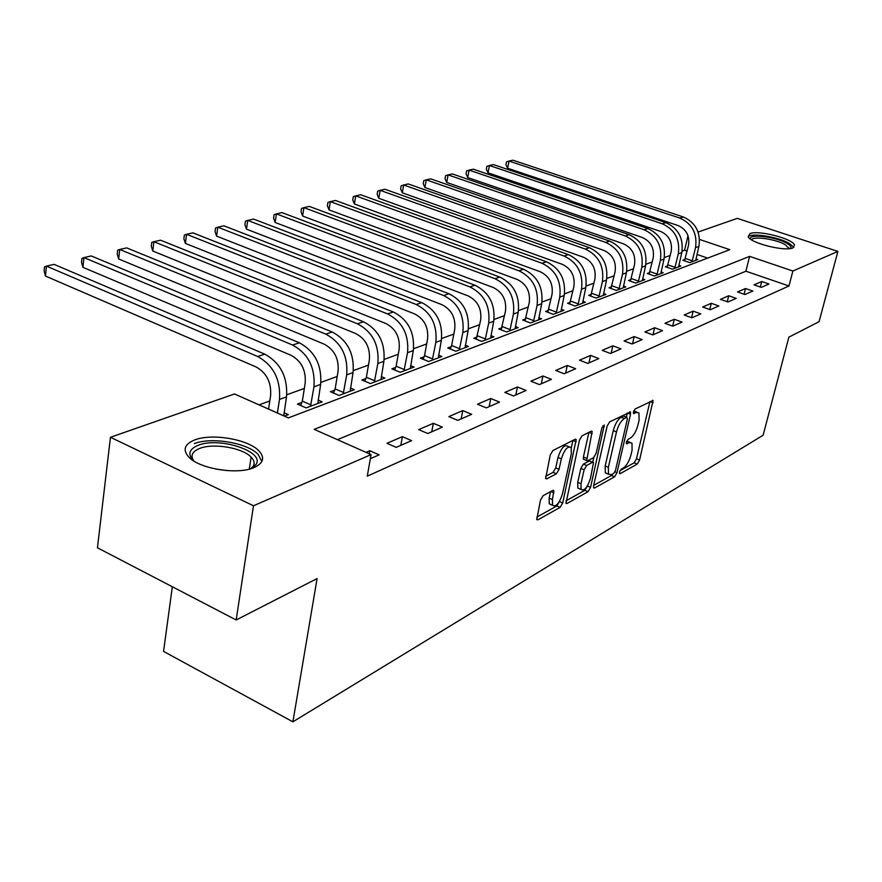 <?xml version="1.0" encoding="UTF-8"?>
<svg xmlns="http://www.w3.org/2000/svg" width="882" height="882" viewBox="0 0 882 882"><rect width="100%" height="100%" fill="white"/><g stroke="black" fill="none" stroke-linecap="round" stroke-linejoin="round"><path stroke-width="1.32" d="M619.451 472.124L620.079 473.711L637.256 464.075L639.582 460.04L653.077 400.483L635.139 408.994L633.452 411.883L633.485 413.482L636.319 412.445L638.965 412.93L639.097 420.185L637.962 425.036C636.187 431.452 633.651 435.818 630.332 438.122L628.083 439.324L626.407 442.202L626.429 443.745L629.285 442.643L631.986 443.106L632.096 450.107L630.972 454.892C629.219 461.242 626.683 465.608 623.376 467.978L621.126 469.235L619.451 472.124M194.624 439.964C211.735 433.062 248.151 439.247 258.911 450.845C265.129 457.637 263.475 463.226 253.961 467.614C237.831 474.902 200.423 469.081 189.2 457.493C182.354 450.151 184.162 444.319 194.624 439.964M749.921 233.631C758.112 229.904 792.036 238.438 794.495 244.898L792.929 247.886C785.201 251.822 750.604 243.178 748.19 236.751L749.921 233.631M543.147 495.651L540.468 500.149L536.763 519.608L537.899 519.84L560.125 507.37L562.705 502.983L576.189 439.501L575.163 439.28L552.915 450.515L550.225 455.013L545.66 478.595L546.774 478.849L556.41 473.766L559.056 469.323L561.338 458.861C564.469 449.445 567.743 445.708 571.161 447.626L571.327 453.701L562.418 494.063C559.254 503.49 555.958 507.227 552.551 505.265L552.441 499.554L553.863 490.657L552.771 490.436L543.147 495.651M698.103 232.054L737.264 218.372L837.9 251.414L819.058 321.698L788.872 337.145L763.139 435.201L292.901 721.818L317.09 578.559L236.167 619.969L253.487 505.772L110.448 437.285L234.491 393.967L288.37 417.892L729.778 249.672L699.547 239.452M837.9 251.414L792.874 271.017L749.612 256.375L314.201 429.358L371.068 454.605L253.487 505.772M371.068 454.605L367.265 476.181L788.993 285.977L792.874 271.017M593.597 485.728L593.63 487.856L594.589 488.022L614.589 476.798L616.992 472.664L630.542 414.231L630.487 411.938L609.649 421.872L607.158 426.105L593.597 485.728M588.062 491.682L567.005 503.512L565.957 503.313L579.463 440.162L582.054 435.807L591.172 431.199L592.142 431.397L586.706 460.602L587.688 460.79L593.608 457.648L596.122 453.381L601.888 427.88L604.302 425.025L590.554 487.426L588.062 491.682L584.865 490.315L565.99 500.855M788.993 285.977L745.907 271.215L337.409 439.666M761.717 281.523L754.033 284.842L761.309 287.367L768.961 284.015L761.717 281.523L760.328 287.025M745.533 288.513L737.55 291.953L744.937 294.544L752.875 291.06L745.533 288.513L744.099 294.246M728.741 295.757L720.451 299.34L727.937 301.986L736.183 298.381L728.741 295.757L727.253 301.754M711.289 303.298L702.667 307.013L710.275 309.736L718.841 305.977L711.289 303.298L709.767 309.549M693.153 311.125L684.189 314.995L691.896 317.785L700.804 313.882L693.153 311.125L691.576 317.674M674.289 319.273L664.951 323.297L672.779 326.164L682.051 322.095L674.289 319.273L672.668 326.12M654.642 327.751L644.929 331.941L652.856 334.895L662.525 330.662L654.642 327.751L652.989 334.829M634.18 336.582L624.048 340.959L632.096 343.991L642.173 339.581L634.18 336.582L632.526 343.804M612.836 345.799L602.263 350.363L610.443 353.484L620.95 348.875L612.836 345.799L611.182 353.153M590.554 355.413L579.518 360.187L587.82 363.395L598.801 358.588L590.554 355.413L588.911 362.921M567.291 365.468L555.737 370.451L564.171 373.759L575.648 368.731L567.291 365.468L565.638 373.119M542.948 375.975L530.865 381.189L539.42 384.607L551.448 379.337L542.948 375.975L541.305 383.78M517.469 386.966L504.813 392.435L513.5 395.963L526.102 390.45L517.469 386.966L515.838 394.949M490.778 398.499L477.493 404.232L486.324 407.881L499.532 402.093L490.778 398.499L489.146 406.646M462.763 410.593L448.828 416.613L457.791 420.383L471.661 414.308L462.763 410.593L461.143 418.917M433.338 423.294L418.685 429.622L427.792 433.525L442.378 427.131L433.338 423.294L431.739 431.805M402.401 436.656L386.966 443.315L396.216 447.361L411.574 440.636L402.401 436.656L400.814 445.355M370.341 458.706L379.139 454.847L369.812 450.724L366.019 452.356M687.155 251.072L684.597 250.201L682.095 251.105M670.276 255.405L664.333 257.566M652.272 261.943L645.889 264.269M633.596 268.734L626.716 271.237M614.181 275.79L606.794 278.469M594.005 283.122L586.067 286.011M573.002 290.762L564.48 293.849M551.14 298.7L541.989 302.03M528.34 306.991L518.517 310.563M504.57 315.624L494.019 319.46M479.753 324.653L468.419 328.765M453.811 334.08L441.628 338.501M426.679 343.936L413.581 348.699M398.267 354.266L384.188 359.382M368.478 365.093L353.329 370.594M337.211 376.46L320.905 382.38M304.356 388.4L286.793 394.783M269.793 400.957L259.032 404.871M707.662 258.106L696.989 254.446M685.049 259.374L682.822 260.212L689.801 262.627L697.916 259.562L695.942 258.878M667.685 265.857L665.381 266.717L672.459 269.197L680.86 266.011L678.809 265.295M649.681 272.582L647.278 273.475L654.455 276.011L663.187 272.714L661.048 271.954M630.994 279.561L628.491 280.487L635.768 283.089L644.83 279.66L642.614 278.866M611.568 286.804L608.977 287.775L616.353 290.443L625.768 286.882L623.453 286.044M591.381 294.345L588.691 295.349L596.155 298.083L605.945 294.379L603.542 293.508M570.378 302.184L567.567 303.232L575.141 306.043L585.339 302.184L582.826 301.258M548.505 310.354L545.583 311.445L553.268 314.334L563.885 310.31L561.261 309.328M525.716 318.865L522.673 320.001L530.457 322.966L541.526 318.777L538.781 317.74M501.946 327.729L498.76 328.92L506.665 331.974L518.208 327.608L515.342 326.505M477.118 337.001L473.799 338.236L481.815 341.389L493.876 336.825L490.877 335.645M451.187 346.681L447.714 347.971L455.84 351.223L468.452 346.45L465.31 345.204M424.066 356.802L420.427 358.158L428.674 361.51L441.871 356.515L438.563 355.181M395.665 367.408L391.862 368.83L400.219 372.281L414.044 367.055L410.571 365.633M365.887 378.521L361.896 380.01L370.374 383.582L384.872 378.091L381.222 376.57M334.653 390.186L330.452 391.751L339.052 395.445L354.277 389.679L350.441 388.047M301.82 402.446L297.421 404.088L306.142 407.903L322.151 401.85L318.093 400.086M284.059 412.743L288.348 414.639L284.412 416.139M172.343 586.762L163.556 651.401L292.901 721.818M236.167 619.969L97.45 547.788L110.448 437.285M684.597 250.201L688.004 235.726M745.907 271.215L749.612 256.375M369.812 450.724L369.271 453.8M630.079 442.334L626.771 441.088M637.047 412.17L633.75 410.935M619.958 470.723L634.158 462.796L636.484 458.772L649.968 401.508L653.121 402.765M626.385 417.054L627.345 412.93L630.542 414.231M593.674 485.398L611.435 475.475L612.847 473.855M613.795 473.325L615.482 470.426L627.378 419.027L626.749 417.318L624.324 418.553C620.917 420.857 618.304 425.3 616.496 431.893L608.36 467.295L608.47 474.185L611.369 474.681L613.795 473.325M626.904 417.252L623.541 416.039L626.749 417.318M607.334 473.711L605.295 472.851L605.184 465.972L613.277 430.592C615.085 423.999 617.698 419.567 621.104 417.263L623.541 416.039M592.197 433.69L588.911 432.356L583.399 457.019L583.443 459.235L584.171 459.544M593.795 457.526L592.748 462.179M587.379 485.96L590.554 487.426M580.973 483.711L581.073 489.444C584.303 491.186 587.412 487.537 590.433 478.507L593.52 462.499L592.561 462.311L586.629 465.487L584.104 469.786L580.973 483.711L577.732 482.333L577.842 488.077L579.75 488.882M592.825 462.201L589.319 460.966L592.561 462.311M577.732 482.333L580.852 468.419L583.377 464.119L589.319 460.966M584.865 490.315L587.346 486.07M551.382 504.758L549.265 503.831L549.133 498.132L550.555 491.627M569.055 446.755L567.832 446.248C564.403 444.319 561.117 448.056 558.008 457.46L561.338 458.861M545.627 476.269L553.08 472.355L555.726 467.912L558.008 457.46M571.282 447.869L572.936 440.405M536.796 517.15L556.862 505.948L559.497 501.351M684.487 260.785L688.533 245.207C689.823 235.858 686.328 229.309 678.082 225.56L507.624 168.253L505.937 164.736L506.5 161.858L509.024 161.053L679.824 218.075C692.238 223.697 697.475 233.543 695.545 247.588L692.028 261.789M695.722 260.388L698.919 246.365L695.545 247.588M507.624 168.253L509.024 161.053L512.861 160.182L683.252 216.95C695.633 222.551 700.859 232.352 698.919 246.365M685.413 258.448L692.392 260.851M667.112 267.323L671.191 251.447C672.47 241.944 668.92 235.262 660.563 231.426L488.033 172.817L486.346 169.234L486.897 166.312L489.422 165.507L662.305 223.819C674.895 229.563 680.22 239.595 678.291 253.884L674.763 268.326M678.589 266.871L681.797 252.605L678.291 253.884M488.033 172.817L489.422 165.507L493.402 164.603L665.866 222.65C678.412 228.372 683.726 238.361 681.797 252.605M668.06 264.909L675.138 267.378M649.075 274.115L653.198 257.919C654.466 248.239 650.861 241.448 642.383 237.523L467.736 177.558L466.049 173.897L466.6 170.932L469.125 170.116L644.136 229.772C656.892 235.659 662.305 245.869 660.386 260.422L656.847 275.107M660.827 273.596L664.025 259.099L660.386 260.422M467.736 177.558L469.125 170.116L473.237 169.179L647.829 228.559C660.541 234.414 665.943 244.601 664.025 259.099M650.067 271.612L657.222 274.137M630.354 281.16L634.522 264.633C635.779 254.788 632.107 247.853 623.519 243.84L446.711 182.453L445.035 178.726L445.575 175.705L448.089 174.89L625.272 235.957C638.193 241.977 643.706 252.395 641.809 267.202L638.248 282.152M642.383 280.586L645.58 265.824L641.809 267.202M446.711 182.453L448.089 174.89L452.356 173.93L629.098 234.7C641.997 240.698 647.487 251.072 645.58 265.824M631.38 278.58L638.634 281.16M610.917 288.48L615.107 271.612C616.353 261.59 612.626 254.523 603.916 250.411L424.904 187.546L423.239 183.732L423.779 180.667L426.271 179.851L605.669 242.385C618.778 248.548 624.379 259.165 622.494 274.247L618.921 289.461M623.221 287.841L626.418 272.814L622.494 274.247M424.904 187.546L426.271 179.851L430.703 178.848L609.649 241.084C622.714 247.214 628.304 257.787 626.418 272.814M611.965 285.801L619.318 288.458M750.527 239.121C748.035 233.421 775.906 236.707 786.92 243.355C790.504 245.439 791.716 247.158 790.57 248.504M789.136 248.68L785.355 244.755C776.105 239.165 752.754 235.792 751.707 239.904M793.866 247.39L789.302 243.41C778.574 236.993 751.971 232.639 748.157 236.696M194.029 461.121C187.403 454.572 188.748 449.313 198.053 445.355C219.375 436.292 266.518 452.102 255.637 464.924L250.609 468.761M250.709 468.717L252.914 466.589C254.964 463.612 254.358 460.448 251.094 457.097C242.462 447.758 213.246 442.841 199.608 448.453C192.1 451.562 190.203 455.751 193.941 461.043M261.855 461.473L258.15 454.406C247.478 442.852 211.316 436.722 194.316 443.613M590.697 296.087L594.931 278.877C596.155 268.668 592.362 261.458 583.531 257.246L402.291 192.816L400.626 188.924L401.167 185.804L403.647 184.988L585.284 249.066C598.569 255.372 604.28 266.21 602.417 281.579L598.834 297.069M603.31 295.382L606.496 280.09L602.417 281.579M402.291 192.816L403.647 184.988L408.234 183.941L589.419 247.71C602.682 253.994 608.371 264.776 606.496 280.09M591.778 293.32L599.242 296.043M569.662 304.003L573.928 286.43C575.141 276.022 571.271 268.668 562.319 264.346L378.808 198.296L377.154 194.327L377.683 191.14L380.142 190.325L564.072 256.023C577.556 262.483 583.366 273.541 581.525 289.197L577.942 304.985M582.583 303.232L585.769 287.653L581.525 289.197M378.808 198.296L380.142 190.325L384.916 189.244L568.383 254.611C581.822 261.039 587.621 272.053 585.769 287.653M570.786 301.148L578.349 303.937M547.755 312.261L552.055 294.29C553.257 283.684 549.321 276.176 540.236 271.744L354.399 203.985L352.756 199.927L353.285 196.686L355.733 195.87L541.978 263.266C555.649 269.892 561.58 281.182 559.761 297.146L556.167 313.231M561.018 311.401L564.182 295.525L559.761 297.146M354.399 203.985L355.733 195.87L360.683 194.746L546.476 261.789C560.103 268.382 566.012 279.627 564.182 295.525M548.924 309.284L556.586 312.162M524.933 320.861L529.266 302.493C530.446 291.677 526.433 284.004 517.216 279.462L329.03 209.905L327.409 205.749L327.928 202.452L330.342 201.636L518.958 270.807C532.827 277.61 538.869 289.153 537.072 305.415L533.489 321.82M538.538 319.912L541.691 303.739L537.072 305.415M329.03 209.905L330.342 201.636L335.502 200.468L523.643 269.275C537.469 276.044 543.488 287.532 541.691 303.739M526.135 317.774L533.919 320.728M501.119 329.835L505.485 311.037C506.654 300.012 502.553 292.163 493.214 287.51L302.636 216.057L301.027 211.812L301.534 208.45L303.926 207.634L494.945 278.679C509.013 285.669 515.165 297.454 513.412 314.058L509.818 330.783M515.088 328.788L518.219 312.294L513.412 314.058M302.636 216.057L303.926 207.634L309.295 206.41L499.829 277.08C513.853 284.026 519.994 295.768 518.219 312.294M502.376 326.627L510.259 329.67M476.258 339.206L480.668 319.968C481.804 308.711 477.625 300.696 468.144 295.911L275.14 222.473L273.552 218.13L274.059 214.701L276.408 213.885L469.863 286.904C484.141 294.081 490.414 306.131 488.694 323.077L485.122 340.132M490.624 338.049L493.722 321.235L488.694 323.077M275.14 222.473L276.408 213.885L281.997 212.617L474.968 285.228C489.201 292.361 495.452 304.367 493.722 321.235M477.57 335.866L485.563 338.997M450.283 348.996L451.639 345.524L454.715 329.306C455.829 317.807 451.562 309.604 441.948 304.687L246.486 229.155L244.92 224.701L245.417 221.206L247.732 220.401L443.657 295.503C458.144 302.868 464.549 315.205 462.863 332.503L459.302 349.911M465.057 347.728L468.122 330.585L462.863 332.503M246.486 229.155L247.732 220.401L253.564 219.078L448.993 293.75C463.436 301.082 469.808 313.353 468.122 330.585M451.639 345.524L459.754 348.754M423.106 359.25L424.529 355.622L427.572 339.063C428.652 327.332 424.308 318.931 414.54 313.871L216.597 236.122L215.054 231.569L215.539 227.997L217.81 227.192L416.227 304.488C430.934 312.074 437.472 324.697 435.84 342.359L432.29 360.143M438.31 357.86L441.342 340.353L435.84 342.359M216.597 236.122L217.81 227.192L223.896 225.814L421.817 302.658C436.48 310.199 442.985 322.757 441.342 340.353M424.529 355.622L432.753 358.952M394.651 369.988L396.139 366.195L399.149 349.283C400.185 337.299 395.753 328.699 385.842 323.485L185.396 243.41L183.875 238.724L184.349 235.086L186.565 234.292L387.518 313.904C402.435 321.71 409.105 334.642 407.528 352.69L404 370.848M410.306 368.467L413.305 350.584L407.528 352.69M185.396 243.41L186.565 234.292L192.926 232.848L393.361 311.985C408.245 319.747 414.893 332.613 413.305 350.584M396.139 366.195L404.474 369.635M364.828 381.245L366.372 377.287L369.349 360.01C370.341 347.751 365.81 338.931 355.755 333.572L152.773 251.017L151.296 246.21L151.748 242.495L153.909 241.701L357.408 323.771C372.557 331.819 379.37 345.06 377.849 363.516L374.354 382.082M380.969 379.569L383.902 361.311L377.849 363.516M152.773 251.017L153.909 241.701L160.557 240.191L363.538 321.765C378.643 329.758 385.434 342.944 383.902 361.311M366.372 377.287L374.839 380.837M333.528 393.074L335.149 388.918L338.071 371.256C339.019 358.72 334.388 349.68 324.179 344.145L118.651 258.977L117.207 254.049L117.648 250.245L119.743 249.463L325.8 334.135C341.18 342.425 348.136 356.008 346.692 374.894L343.23 393.857M350.176 391.233L353.054 372.568L346.692 374.894M118.651 258.977L119.743 249.463L126.699 247.886L332.249 332.018C347.574 340.265 354.509 353.781 353.054 372.568M335.149 388.918L343.726 392.589M300.63 405.5L302.328 401.134L305.205 383.075C306.098 370.253 301.368 360.981 291.005 355.27L82.908 267.312L81.519 262.241L81.927 258.371L83.955 257.588L292.592 345.027C308.193 353.583 315.315 367.518 313.959 386.834L310.53 406.249M317.829 403.482L320.64 384.398L313.959 386.834M82.908 267.312L83.955 257.588L91.254 255.934L299.373 342.8C314.929 351.301 322.018 365.17 320.64 384.398M302.328 401.134L311.037 404.937M268.558 409.094L270.62 395.511C271.447 382.38 266.607 372.865 256.1 366.967L45.445 276.044L44.1 270.84L44.497 266.882L46.437 266.11L257.643 356.482C273.486 365.324 280.774 379.635 279.495 399.414L277.4 413.019M283.739 415.841L286.529 396.845L279.495 399.414M45.445 276.044L46.437 266.11L54.089 264.38L264.776 354.145C280.575 362.921 287.819 377.154 286.529 396.845M619.385 473.425L620.079 473.711M633.408 413.327L634.07 413.592M626.352 443.58L627.025 443.855M626.595 441.551L629.285 442.643M633.596 411.365L636.319 412.445M636.484 458.772L639.582 460.04M634.158 462.796L637.256 464.075M614.974 471.826L616.992 472.664M611.435 475.475L614.589 476.798M593.52 487.57L594.589 488.022M621.104 417.263L624.324 418.553M613.277 430.592L616.496 431.893M605.184 465.972L608.36 467.295M565.836 503.005L567.005 503.512M583.399 457.019L586.662 458.375M602.671 425.962L604.335 426.634M583.377 464.119L586.629 465.487M580.852 468.419L584.104 469.786M550.809 491.495L553.907 492.829M549.133 498.132L552.441 499.554M555.726 467.912L559.056 469.323M553.08 472.355L556.41 473.766M545.55 478.331L546.774 478.849M572.925 440.427L576.244 441.794M559.442 501.571L562.705 502.983M556.862 505.948L560.125 507.37M536.642 519.289L537.899 519.84M683.252 216.95L679.824 218.075M665.866 222.65L662.305 223.819M647.829 228.559L644.136 229.772M629.098 234.7L625.272 235.957M609.649 241.084L605.669 242.385M215.892 469.081L227.435 470.635M589.419 247.71L585.284 249.066M568.383 254.611L564.072 256.023M546.476 261.789L541.978 263.266M523.643 269.275L518.958 270.807M499.829 277.08L494.945 278.679M474.968 285.228L469.863 286.904M448.993 293.75L443.657 295.503M421.817 302.658L416.227 304.488M393.361 311.985L387.518 313.904M363.538 321.765L357.408 323.771M332.249 332.018L325.8 334.135M299.373 342.8L292.592 345.027M264.776 354.145L257.643 356.482M652.515 400.252L653.077 400.483M629.869 411.685L630.487 411.938M605.295 472.851L608.47 474.185M591.414 431.1L592.142 431.397M583.443 459.235L586.706 460.602M577.842 488.077L581.073 489.444M553.058 490.315L553.863 490.657M549.265 503.831L552.551 505.265M575.406 439.181L576.189 439.501M788.673 248.713L788.916 247.776M249.297 469.125L251.094 457.097M252.914 466.589L255.637 464.924"/></g></svg>
